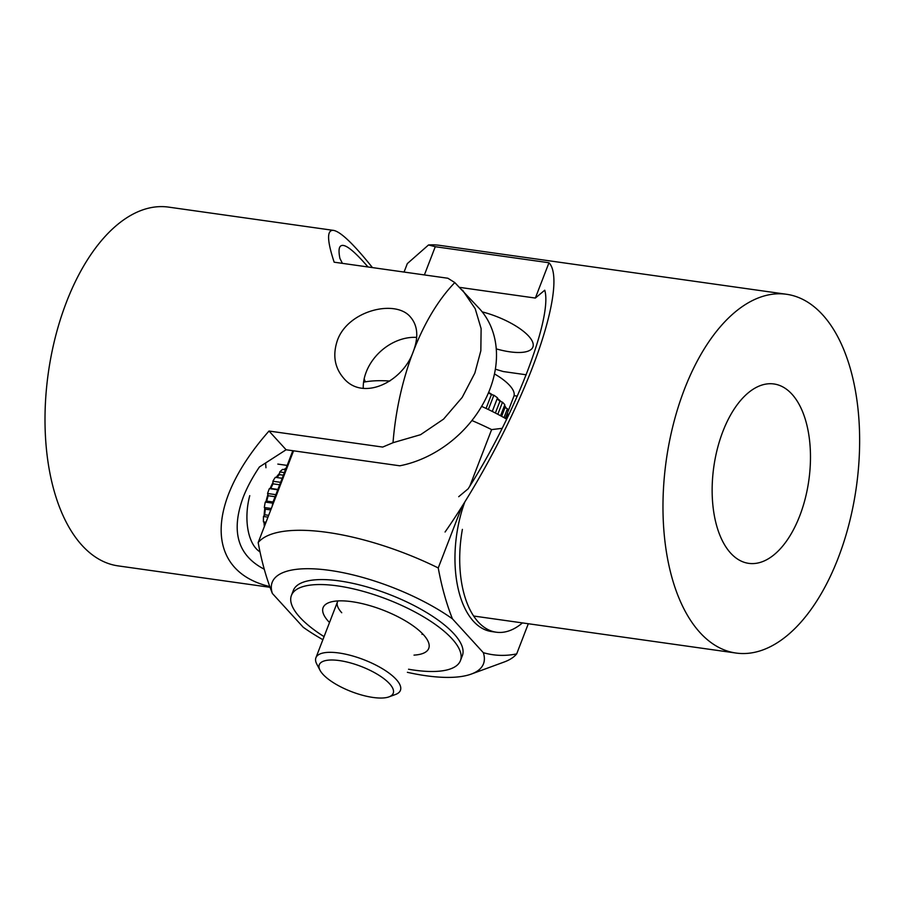 <?xml version="1.0" encoding="UTF-8"?>
<svg xmlns="http://www.w3.org/2000/svg" width="904" height="904" viewBox="0 0 904 904"><rect width="100%" height="100%" fill="white"/><g stroke="black" fill="none" stroke-linecap="round" stroke-linejoin="round"><path stroke-width="1.36" d="M791.972 394.2A90.569 47.991 -82 0 1 805.227 498.612A90.569 47.991 -82 0 1 748.659 563.35A90.569 47.991 -82 0 1 730.647 553.112A90.569 47.991 -82 0 1 717.392 448.712A90.569 47.991 -82 0 1 773.96 383.974A90.569 47.991 -82 0 1 791.972 394.2M459.966 287.427L535.349 298.06L544.75 290.207C552.864 317.327 514.817 415.93 468.102 488.849L458.701 496.703M496.262 348.887A45.29 15.413 -158.9 0 0 532.885 347.057A45.29 15.413 -158.9 0 0 528.659 336.118A45.29 15.413 -158.9 0 0 482.194 311.869M526.23 374.787L503.358 371.555A101.892 34.68 21.1 0 1 495.369 369.16M424.394 274.918L435.276 246.713L548.977 262.748L535.349 298.06M404.065 272.047L407.32 263.606L428.507 244.973L435.287 246.702M548.977 262.748C559.463 273.415 552.999 314.163 532.286 367.928C511.472 421.784 477.696 485.335 445.073 532.015M428.496 244.984A181.15 95.982 -82 0 1 439.581 245.346L786.604 294.286A181.15 95.982 -82 0 1 856.348 487.064A181.15 95.982 -82 0 1 736.003 653.038A181.15 95.982 -82 0 1 699.99 632.574A181.15 95.982 -82 0 1 673.469 423.761A181.15 95.982 -82 0 1 786.604 294.286M364.176 378.81L365.306 381.861M265.968 467.741L265.595 462.972M264.262 569.215C237.763 555.485 230.712 531.563 243.131 497.437C246.916 487.651 252.352 477.481 259.425 466.95L286.105 449.763L399.794 465.797A101.892 79.145 -42.4 0 0 485.154 399.918A101.892 79.145 -42.4 0 0 479.515 308.727L454.791 282.579M342.413 263.358L339.904 258.374C338.876 253.256 338.763 249.628 339.576 247.493C342.266 241.605 351.735 248.103 367.996 266.962M363.25 388.302A45.29 35.177 137.6 0 1 366.21 372.041A45.29 35.177 137.6 0 1 416.676 337.395M514.071 395.658L517.348 396.121M447.864 278.24L334.164 262.194C326.954 240.328 326.739 229.718 333.519 230.384C340.672 231.684 353.633 244.091 372.425 267.584M286.105 449.763L269.008 431.038L382.708 447.073M382.697 447.062L393.014 442.723A181.15 95.982 98 0 1 413.433 351.17C403.263 381.657 363.114 401.704 343.678 378.211C334.604 367.668 332.502 355.069 337.373 340.446C347.916 310.354 395.828 298.817 410.574 317.168C417.716 325.598 418.676 336.932 413.433 351.17A181.15 95.982 98 0 1 454.814 282.579L447.853 278.229M393.014 442.7L420.563 434.7L443.581 419.106L462.215 397.364L474.849 373.081L480.838 350.763L481.12 328.627L475.21 308.727L462.565 290.15M269.663 586.526C205.242 571.215 204.959 503.584 269.008 431.038M333.519 230.384L168.607 207.118A181.15 95.982 98 0 0 66.41 302.23A181.15 95.982 98 0 0 118.006 565.87L269.946 587.295M266.002 501.607A45.29 24.001 -82 0 1 266.872 498.07A45.29 24.001 -82 0 1 267.878 494.612L268.172 495.742A44.16 23.402 98 0 0 267.414 498.398A44.16 23.402 98 0 0 266.736 501.11L265.279 502.093A46.42 24.6 -82 0 0 264.318 507.506L265.301 509.167A44.16 23.402 98 0 0 264.782 514.783L263.482 516.5A46.42 24.6 -82 0 0 263.437 521.89L264.714 522.806A44.16 23.402 98 0 0 264.861 525.213M273.042 502.002L266.736 501.11M270.104 488.522A45.29 24.001 -82 0 1 272.974 482.533L273.042 483.843A44.16 23.402 98 0 0 270.838 488.442L269.369 488.601A46.42 24.6 -82 0 0 267.573 493.505L267.878 494.612M276.161 477.436A45.29 24.001 -82 0 1 279.596 473.278L279.438 474.645A44.16 23.402 98 0 0 277.008 477.561M283.901 469.56A45.29 24.001 -82 0 1 286.071 468.249M266.002 522.252L263.437 521.89M267.979 517.133L263.482 516.5M271.313 508.5L264.318 507.506M272.725 503.144L265.279 502.093M275.867 494.669L267.573 493.505M277.754 489.776L269.369 488.601M280.635 482.34L272.895 481.244L272.974 482.533M272.895 481.244A46.42 24.6 -82 0 1 275.336 477.323L282.195 478.295M284.387 472.589L279.754 471.933L279.596 473.278M279.754 471.933A46.42 24.6 -82 0 1 282.613 469.379L285.472 469.786M249.753 495.652A45.29 24.001 98 0 0 260.103 551.937M264.341 526.569A45.29 24.001 -82 0 1 264.07 522.342M264.126 515.653A45.29 24.001 -82 0 1 264.804 508.33M283.381 475.199L279.438 474.645M277.89 489.437L270.838 488.442M279.686 484.781L273.042 483.843M275.087 496.714L268.172 495.742M268.68 515.337L264.782 514.783M270.759 509.935L265.301 509.167M265.742 522.953L264.714 522.806M344.899 661.558A39.629 13.492 -158.9 0 0 320.027 670.282A39.629 13.492 -158.9 0 0 367.6 696.487A39.629 13.492 -158.9 0 0 388.957 696.882A39.629 13.492 -158.9 0 0 385.014 679.548A39.629 13.492 -158.9 0 0 344.899 661.558M320.027 670.282L316.773 664.067A45.29 15.413 21.1 0 1 315.914 657.75A45.29 15.413 21.1 0 1 345.192 654.101A45.29 15.413 21.1 0 1 400.416 690.362A45.29 15.413 21.1 0 1 395.545 694.464L388.957 696.882M488.352 409.512L493.866 395.217L491.38 394.652A44.16 15.029 -158.9 0 0 488.465 392.811M493.866 395.217A46.42 15.797 21.1 0 1 497.505 397.862L492.273 411.433M497.821 414.281L502.488 402.19L499.923 401.286A44.16 15.029 -158.9 0 0 497.132 398.833M502.488 402.19A46.42 15.797 21.1 0 1 504.816 404.755L500.579 415.75M503.98 417.625L507.415 408.744L505.008 407.591A44.16 15.029 -158.9 0 0 504.229 406.28M507.415 408.744A46.42 15.797 21.1 0 1 508.195 410.981L505.336 418.382M508.161 414.235A46.42 15.797 21.1 0 1 508.014 414.653L506.353 418.959L508.161 414.235L507.178 413.614L513.856 396.37A45.29 15.413 -158.9 0 0 494.477 373.917M488.635 392.415A45.29 15.413 21.1 0 1 492.635 394.935M497.324 398.348A45.29 15.413 21.1 0 1 501.211 401.738M504.534 405.478A45.29 15.413 21.1 0 1 506.217 408.167M501.641 416.326L505.008 407.591M495.392 413.015L499.923 401.286M486.069 408.416L491.38 394.652M329.519 622.506A56.613 19.267 21.1 0 1 328.389 621.319A56.613 19.267 21.1 0 1 329.203 602.516A56.613 19.267 21.1 0 1 376.81 607.838A56.613 19.267 21.1 0 1 423.467 634.732A56.613 19.267 21.1 0 1 427.671 640.518A56.613 19.267 21.1 0 1 414.021 655.117M337.938 600.934A45.29 15.413 -158.9 0 0 337.508 601.793A45.29 15.413 -158.9 0 0 341.735 612.731M464.746 502.161A90.569 47.991 98 0 0 491.471 631.534L496.217 632.201A90.569 47.991 98 0 0 522.433 622.912M462.385 529.371A90.569 47.991 98 0 0 496.217 632.201M292.873 450.712L272.838 502.534L292.828 450.712M272.228 506.127A90.569 47.991 -82 0 1 272.838 502.534M408.563 669.231A90.569 30.826 -158.9 0 0 460.43 660.632L462.351 655.66A90.569 30.826 -158.9 0 0 453.91 633.783A90.569 30.826 -158.9 0 0 363.532 585.961A90.569 30.826 -158.9 0 0 293.337 590.448L291.427 595.42A90.569 30.826 -158.9 0 0 299.868 617.296A90.569 30.826 -158.9 0 0 324.061 636.631M460.43 660.632A90.569 30.826 -158.9 0 0 451.989 638.755A90.569 30.826 -158.9 0 0 361.611 590.922A90.569 30.826 -158.9 0 0 291.427 595.42M422.01 634.393A45.29 15.413 -158.9 0 0 422.27 633.478M502.195 428.338L491.629 429.603A141.521 48.172 -158.9 0 0 471.911 420.529M506.715 419.173A113.215 38.533 -158.9 0 0 481.629 406.371M389.839 381.036A113.215 38.533 -158.9 0 0 363.589 382.189M471.289 674.068A113.215 38.533 21.1 0 0 483.324 652.677C494.205 655.818 505.325 656.225 516.681 653.897A141.521 48.172 21.1 0 1 504.229 661.988L471.289 674.068A113.215 38.533 21.1 0 1 407.376 672.316M322.875 639.704A113.215 38.533 21.1 0 1 303.247 627.274L272.364 593.442A113.215 38.533 21.1 0 1 329.779 570.39A113.215 38.533 21.1 0 1 452.441 618.833C446.339 603.409 441.615 586.447 438.248 567.949A141.521 48.172 21.1 0 0 258.171 542.558C261.516 560.977 266.251 577.938 272.364 593.442M516.681 653.897L528.309 623.737M491.629 429.603L469.843 486.081M461.865 506.748L438.248 567.949M258.171 542.558L293.574 450.813M483.324 652.677L452.441 618.833M473.606 616.019L736.003 653.038M287.167 465.413L277.833 464.091M315.914 657.75L337.508 601.793"/></g></svg>
